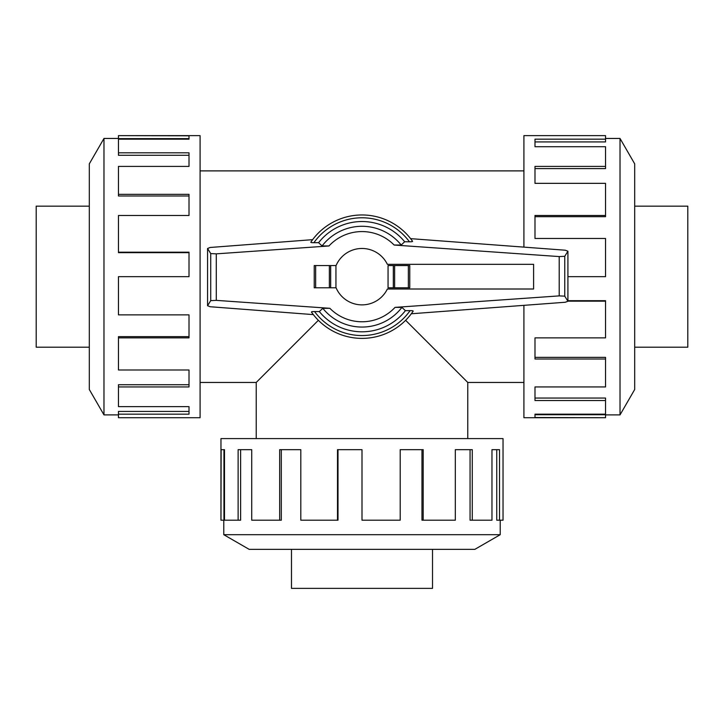 <?xml version="1.0" encoding="UTF-8"?>
<svg xmlns="http://www.w3.org/2000/svg" width="724" height="724" viewBox="0 0 724 724"><rect width="100%" height="100%" fill="white"/><g stroke="black" fill="none" stroke-linecap="round" stroke-linejoin="round"><path stroke-width="1.09" d="M405.63 320.307L467.776 382.453L467.776 438.59M256.224 438.59L256.224 382.453L318.37 320.307M89.314 347.194L36.2 347.194L36.2 206.15L89.314 206.15M634.686 206.15L687.8 206.15L687.8 347.194L634.686 347.194M432.518 549.353L432.518 588.368L291.482 588.368L291.482 549.353M103.975 138.456L89.314 163.841L89.314 389.503L103.975 414.888L103.975 138.456L118.465 138.456M118.465 337.864L118.465 369.991L189.009 369.991L189.009 386.942L118.465 386.942L118.465 406.635L189.009 406.635L189.009 414.173L118.465 414.173L118.465 417.712L200.086 417.712L200.086 135.632L118.465 135.632L189.009 135.804L189.009 139.171L118.465 139.171L118.465 152.809L189.009 152.809L189.009 166.402L118.465 166.402L118.465 194.34L189.009 194.34L189.009 215.481L118.465 215.481L118.465 252.178L189.009 252.178L189.009 276.668L118.465 276.668L118.465 314.868L189.009 314.868L189.009 337.864L118.465 337.864L118.465 336.642L189.009 336.642M118.465 252.178L118.465 252.667L189.009 252.667M118.465 194.34L118.465 195.987L189.009 195.987M118.465 152.809L118.465 155.289L189.009 155.289M189.009 139.171L189.009 138.628L118.465 138.628L118.465 135.804M620.025 414.888L634.686 389.503L634.686 163.841L620.025 138.456L620.025 414.888L605.536 414.888M523.914 305.347L523.914 417.712L605.536 417.712L534.991 417.531L534.991 414.173L605.536 414.173L605.536 400.535L534.991 400.535L534.991 386.942L605.536 386.942L605.536 359.004L534.991 359.004L534.991 337.864L605.536 337.864L605.536 301.166L567.915 301.166M605.536 301.166L605.536 300.677L567.915 300.677M605.536 359.004L605.536 357.357L534.991 357.357M605.536 400.535L605.536 398.055L534.991 398.055M534.991 414.173L534.991 414.716L605.536 414.716L605.536 417.531M223.779 534.701L249.165 549.353L474.835 549.353L500.221 534.701L223.779 534.701L223.779 520.203M423.196 520.203L455.324 520.203L455.324 449.667L472.265 449.667L472.265 520.203L491.967 520.203L491.967 449.667L499.506 449.667L499.506 520.203L503.035 520.203L503.035 438.59L220.965 438.59L220.965 520.203L221.137 449.667L224.494 449.667L224.494 520.203L238.133 520.203L238.133 449.667L251.735 449.667L251.735 520.203L279.672 520.203L279.672 449.667L300.804 449.667L300.804 520.203L337.511 520.203L337.511 449.667L362 449.667L362 520.203L400.2 520.203L400.2 449.667L423.196 449.667L423.196 520.203L421.974 520.203L421.974 449.667M337.511 520.203L337.999 520.203L337.999 449.667M279.672 520.203L281.319 520.203L281.319 449.667M238.133 520.203L240.612 520.203L240.612 449.667M224.494 449.667L223.951 449.667L223.951 520.203L221.137 520.203M533.597 289.012L533.597 264.332L387.367 264.332A28.209 28.209 0 0 0 335.945 265.871L335.945 287.473A28.209 28.209 0 0 0 387.367 289.012L533.597 289.012M409.766 287.781L409.766 265.563L409.766 287.781L388.055 287.781L388.055 265.563L393.331 265.563L393.331 287.781M336.072 265.563L314.234 265.563L314.234 287.781L336.072 287.781M330.669 287.781L330.669 265.563M315.085 311.564C312.207 311.519 311.058 311.727 311.646 312.18M313.338 314.614L210.168 306.741L207.562 305.736L210.72 300.632L216.277 300.37L329.863 308.306L322.804 308.334L319.329 311.582L314.56 311.555A58.879 58.879 0 0 0 410.101 310.632L405.413 310.659L401.92 307.41L395.042 307.374L559.209 295.89L564.765 296.161L567.915 301.265L565.272 302.252L411.313 313.764L413.205 311.112A61.703 61.703 0 0 1 311.429 312.026M210.168 247.472L312.632 239.662L310.795 242.232A61.703 61.703 0 0 1 412.571 241.318L410.599 238.648L565.272 250.214L567.915 251.201L564.765 256.305L559.209 256.577L394.137 245.038L401.196 245.011L404.671 241.753L409.44 241.789A58.879 58.879 0 0 0 313.899 242.703L318.587 242.685L322.08 245.934L328.958 245.97L216.277 253.853L210.72 253.581L207.562 248.477L210.168 247.472M408.915 241.78C411.793 241.816 412.942 241.617 412.354 241.164M314.234 287.781L314.234 265.563M409.766 265.563L393.331 265.563M311.012 242.078C310.433 242.531 311.573 242.739 314.433 242.703M210.72 253.581L210.72 300.632M207.562 248.477L207.562 305.736M412.988 311.266C413.567 310.813 412.427 310.605 409.567 310.641M564.765 256.305L564.765 296.161M567.915 251.201L567.915 301.265M319.329 311.582A55.133 55.133 0 0 0 405.413 310.659M401.196 245.011A50.381 50.381 0 0 0 322.08 245.934M404.671 241.753A55.133 55.133 0 0 0 318.587 242.685M322.804 308.334A50.381 50.381 0 0 0 401.92 307.41M472.265 520.203L470.066 520.203L470.066 449.667M499.506 520.203L496.755 520.203L496.755 449.667M567.915 276.668L605.536 276.668L605.536 238.477L534.991 238.477L534.991 215.481L605.536 215.481L605.536 216.702L534.991 216.702M605.536 215.481L605.536 183.344L534.991 183.344L534.991 166.402L605.536 166.402L605.536 168.611L534.991 168.611M605.536 166.402L605.536 146.71L534.991 146.71L534.991 139.171L605.536 139.171L605.536 141.922L534.991 141.922M605.536 139.171L605.536 135.632L523.914 135.632L523.914 247.119M118.465 386.942L118.465 384.734L189.009 384.734M118.465 414.173L118.465 411.422L189.009 411.422M315.646 287.781L315.646 265.563M329.375 287.781L329.375 265.563M408.354 265.563L408.354 287.781M394.625 265.563L394.625 287.781M216.277 253.853L216.277 300.37M559.209 256.577L559.209 295.89M412.571 241.318A61.703 61.703 0 0 0 310.795 242.232M394.137 245.038A45.096 45.096 0 0 0 328.958 245.97M329.863 308.306A45.096 45.096 0 0 0 395.042 307.374M200.086 382.453L256.224 382.453M200.086 170.891L523.914 170.891M500.221 534.701L500.221 520.203M620.025 138.456L605.536 138.456M103.975 414.888L118.465 414.888M467.776 382.453L523.914 382.453"/></g></svg>
